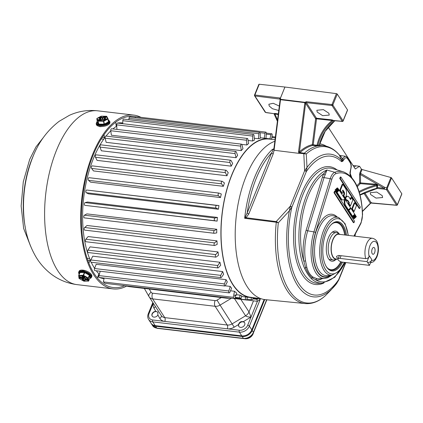 <?xml version="1.0" encoding="UTF-8"?>
<svg xmlns="http://www.w3.org/2000/svg" width="423" height="423" viewBox="0 0 423 423"><rect width="100%" height="100%" fill="white"/><g stroke="black" fill="none" stroke-linecap="round" stroke-linejoin="round"><path stroke-width="0.63" d="M273.321 149.145L273.612 149.028L273.781 149.842L273.808 149.441L272.433 149.345L273.321 149.145M345.691 197.166A6.208 2.961 96.8 0 0 345.602 188.616L342.81 184.306L340.378 190.302L339.775 190.228L341.721 193.237L342.323 193.306L343.344 192.328L342.471 190.979L342.868 190.001L344.206 192.063A2.067 0.989 -83.2 0 1 344.232 194.913A2.067 0.989 -83.2 0 1 343.809 195.6L343.206 195.532L344.724 197.874L345.327 197.943A6.208 2.961 96.8 0 0 345.691 197.166M342.656 190.53L343.603 191.994A2.067 0.989 -83.2 0 1 343.629 194.844A2.067 0.989 -83.2 0 1 343.206 195.532M342.567 262.175A24.809 11.839 -83.2 0 1 326.064 266.236A24.809 11.839 -83.2 0 1 326.165 232.814A24.809 11.839 -83.2 0 1 330.966 224.856A24.809 11.839 -83.2 0 1 346.537 235.193M345.559 235.077A24.122 11.511 96.8 0 0 337.136 222.281A24.122 11.511 96.8 0 0 330.723 225.126M279.323 106.073L273.2 103.286L268.859 104.248L269.229 106.025L272.391 108.711L278.762 110.503M328.888 113.253L323.378 109.631L316.848 110.271L317.208 112.074L322.649 115.669L329.226 115.104L328.888 113.253M382.27 195.68L376.761 192.058L370.231 192.698L370.59 194.501L376.031 198.096L382.614 197.53L382.27 195.68M280.142 99.601L279.82 99.098L254.889 95.958A0.687 0.344 -82.8 0 1 254.879 95.011L280.449 98.051L284.928 87.032A0.687 0.301 22.1 0 1 284.949 87.032L280.47 98.062L280.592 99.299L304.946 102.318L305.66 102.958L299.399 152.243L299.59 153.279L299.082 153.338L298.543 151.677L304.861 102.646L280.2 99.675M319.344 145.523L319.751 145.798L317.313 145.988L312.883 145.412A79.572 37.97 96.8 0 0 299.965 152.64L299.653 153.126A0.687 0.301 22.1 0 1 299.41 153.068L299.082 153.338M280.206 99.638L279.82 99.098A0.687 0.523 147.1 0 1 280.153 99.299L280.169 99.463A0.687 0.354 -168.6 0 0 280.163 99.479A0.687 0.338 -164.8 0 0 280.179 99.638M334.027 120.714L332.145 120.507A0.687 0.317 96.1 0 0 332.05 119.878L333.578 120.481L342.244 121.322L332.002 105.512L306.374 102.662L316.441 118.207A0.687 0.317 -83.9 0 1 316.536 118.831L313.232 144.782A0.687 0.317 -82.3 0 1 313.147 145.105A0.687 0.317 -82.3 0 1 312.883 145.412A0.687 0.597 77.4 0 1 312.317 144.661L315.621 118.715L305.633 103.297L304.719 103.175M356.869 185.729L359.629 182.958A0.687 0.518 -135.1 0 0 360.343 183.64L357.292 186.691M376.184 188.764L376.972 188.489L376.692 187.437L377.163 185.649L377.654 185.782L377.189 187.569L377.395 188.436L376.401 188.785M377.364 186.908L376.867 186.77L376.687 185.771L377.221 185.385L376.465 185.01L360.343 183.64A0.687 0.323 -85 0 0 360.475 183.408A0.687 0.323 -85 0 0 360.555 182.889L376.174 184.259L377.66 185.285L377.221 185.385M311.09 278.382C308.621 275.822 306.4 272.396 304.438 268.103A57.375 27.379 -83.2 0 1 306.701 194.908A57.375 27.379 -83.2 0 1 326.921 170.025L325.208 174.688A1.38 0.73 26.6 0 1 323.769 173.689L326.921 170.025L334.736 172.298A56 26.718 -83.2 0 1 343.508 171.881L332.626 168.608A57.972 27.664 96.8 0 0 303.117 194.189A57.972 27.664 96.8 0 0 296.692 253.848A57.972 27.664 96.8 0 0 319.032 283.347L322.448 283.151A57.375 27.379 -83.2 0 1 311.09 278.382A1.38 1.137 134.7 0 0 312.19 277.805C309.425 275.547 307.235 272.163 305.623 267.664L303.883 261.43A35.638 17.005 -83.2 0 1 306.173 230.138L322.485 176.936A13.589 6.482 -83.2 0 1 323.769 173.689A56.016 26.728 96.8 0 0 303.883 261.43A1.38 0.635 -9.6 0 1 305.538 260.906L306.844 267.32C308.097 271.968 310.228 275.257 313.232 277.187L317.06 278.694A1.38 1.211 -80.3 0 0 315.865 279.926L312.19 277.805A1.38 1.137 -57.8 0 1 313.232 277.187M338.754 279.968A1.38 0.603 -157.9 0 0 338.791 279.91L336.597 283.584A71.857 34.289 -83.2 0 1 333.192 287.614A71.857 34.289 -83.2 0 1 296.216 283.225A71.857 34.289 -83.2 0 1 289.422 210.744L290.183 206.445A1.38 0.592 21.8 0 1 291.817 207.318L289.422 210.744L278.302 222.826L276.293 222.239A79.487 37.927 -83.2 0 0 305.2 303.571L265.316 299.648A80.28 38.308 -83.2 0 1 236.795 256.243A80.28 38.308 -83.2 0 1 246.128 176.238A80.28 38.308 -83.2 0 1 274.844 141.261M280.206 99.796L280.497 99.817L274.072 150.271L273.226 153.835L248.851 213.874L246.07 217.745L276.589 221.631A1.38 0.603 113.9 0 0 276.293 222.239L244.663 218.3L247.185 212.981L271.561 152.946C272.571 151.608 272.861 150.408 272.433 149.345A80.111 38.229 -83.2 0 0 254.63 177.327A80.111 38.229 -83.2 0 0 244.663 218.3L246.07 217.745L245.53 216.983M339.732 178.437L359.143 208.412L359.746 208.481L360.333 207.032L340.922 177.057L340.319 176.988L339.732 178.437L340.335 178.511L359.746 208.481M335.767 190.276L335.629 190.9L336.232 190.969L338.368 188.922L337.586 188.552M347.204 200.296L348.748 202.68L348.399 203.542L349.853 205.795L350.456 205.864L352.893 199.868L351.434 197.62L350.831 197.546L350.228 199.032M345.173 197.927A5.002 2.385 96.8 0 0 344.999 198.297L346.458 200.55L347.061 200.624A0.862 0.412 -83.2 0 1 347.521 200.084A0.862 0.412 -83.2 0 1 347.711 200.222L349.35 202.754L348.748 202.68M351.434 197.62L350.619 199.63L348.975 197.097A5.002 2.385 96.8 0 0 347.875 196.298L347.272 196.224A5.002 2.385 96.8 0 0 345.739 197.044M353.432 218.384L354.215 218.733L356.346 216.687L356.166 216.412L355.569 216.338L353.432 218.384L354.215 218.733M352.301 216.639L353.179 217.142L355.315 215.096L355.034 214.662L354.432 214.593L352.301 216.639L353.179 217.142M351.799 208.793L353.496 211.421L354.099 211.489L356.536 205.493L354.834 202.871L354.231 202.797L351.799 208.793L352.401 208.862L354.099 211.489M337.776 188.013L337.173 187.944L335.042 189.99L335.783 190.276L337.776 188.013L335.64 190.059L335.042 189.99M342.81 184.306L342.207 184.232L339.775 190.228M348.24 210.368L351.994 216.164L352.592 216.232L354.728 214.186L350.979 208.396L350.376 208.322L348.24 210.368L348.843 210.443L352.592 216.232M352.888 217.549L353.728 217.982L355.859 215.936L355.627 215.571L355.024 215.503L352.888 217.549L353.728 217.982M344.994 205.356L347.865 209.787L348.462 209.856L350.598 207.809L345.205 199.487L344.608 199.418A5.002 2.385 96.8 0 0 344.994 205.356L345.596 205.43L348.462 209.856M340.806 198.889A6.208 2.961 96.8 0 0 342.175 199.883L342.773 199.952A6.208 2.961 96.8 0 0 344.771 198.815L339.214 190.234L338.612 190.16L336.475 192.206L340.806 198.889L341.403 198.958A6.208 2.961 96.8 0 0 342.773 199.952M336.2 190.969L335.878 191.281L336.179 191.746L336.782 191.82L338.918 189.774L338.612 189.303L336.475 191.349L335.878 191.281M333.959 192.65L353.374 222.625L353.972 222.694L354.564 221.245L335.148 191.27L334.551 191.201L333.959 192.65L334.561 192.724L353.972 222.694M328.195 127.159L355.304 169.015L359.576 166.271L361.401 169.094A0.687 0.301 -157.9 0 0 362.056 169.501L390.9 177.517A0.687 0.301 22.1 0 1 391.555 177.924L401.813 193.766A0.687 0.301 22.1 0 1 401.85 193.956L397.419 204.869A0.687 0.301 -157.9 0 0 397.382 204.679L401.813 193.766M273.85 150.102L273.935 149.092M258.897 84.552A0.687 0.301 22.1 0 1 258.86 84.367A0.687 0.301 22.1 0 1 259.246 84.251L254.879 95.011A0.687 0.301 22.1 0 0 254.493 95.127A0.687 0.687 0 0 0 254.551 95.762A0.687 0.523 147.1 0 0 254.889 95.958L265.644 112.386M284.928 87.032L259.246 84.251M336.422 93.647A0.687 0.301 22.1 0 1 337.258 94.091L332.827 105.004A0.687 0.523 147.1 0 1 332.002 105.512A0.687 0.312 -83.7 0 1 331.992 104.56L336.422 93.647L284.949 87.032M337.258 94.091L347.521 109.932A0.687 0.301 22.1 0 1 347.558 110.123L343.122 121.036A0.687 0.301 22.1 0 0 343.085 120.846A0.687 0.55 141.1 0 1 342.286 121.38L342.244 121.322A0.687 0.523 147.1 0 0 343.064 120.814L347.521 109.932M353.025 165.493L355.965 165.842L354.046 167.074M355.965 165.842L359.576 166.271M298.585 152.412L299.399 152.243A0.687 0.529 47.8 0 0 299.965 152.64L304.327 153.205L306.257 153.972L307.013 167.418L306.358 171.516L291.817 207.318A69.906 33.359 96.8 0 0 298.871 283.812A69.906 33.359 96.8 0 0 338.664 279.656L345.617 262.535M349.985 172.991L350.059 174.821L349.958 172.679L350.498 169.866C351.27 167.175 351.212 164.891 350.313 163.014A77.964 37.203 96.8 0 0 347.368 158.466C346.226 157.197 345.073 157.605 343.904 159.693L342.63 161.359L341.535 161.655L341.557 159.984L339.352 155.024C334.894 149.705 329.744 146.601 323.902 145.713L320.179 145.195A79.561 37.964 96.8 0 0 319.428 145.105M276.113 222.186A1.38 0.635 97 0 1 276.288 221.478L290.199 206.308A1.38 0.603 22.1 0 1 291.865 207.196M290.183 206.445L304.639 170.744L303.814 153.681L299.59 153.279M274.072 150.271L299.114 153.375M276.589 221.631L278.302 222.826A78.678 37.541 96.8 0 0 325.446 295.619L330.738 290.236L325.419 295.651M306.844 267.32A1.38 0.883 -14.9 0 0 305.623 267.664A1.38 0.936 156.6 0 1 304.438 268.103M336.597 283.584L338.664 279.656A1.38 0.613 -157.6 0 1 338.738 280.037M340.261 155.548L342.302 158.673L345.29 156.235L340.261 155.548A1.38 1.369 25.5 0 1 339.246 154.95A78.678 37.541 96.8 0 0 306.257 153.972L303.814 153.681A1.38 0.64 97.6 0 1 304.132 153.195M306.305 171.638A1.38 0.603 22.1 0 0 304.639 170.744L307.013 167.418A71.857 34.289 -83.2 0 1 341.557 159.984A1.38 0.878 -29.3 0 0 342.048 160.206L342.302 158.673A1.38 0.724 26.4 0 1 343.904 159.693M347.368 158.466A1.38 1.079 143.4 0 0 347.272 157.504L350.307 162.194C351.613 166.012 351.481 165.753 350.604 170.157L350.059 174.821A69.906 33.359 96.8 0 1 350.699 176.386M343.201 160.84A1.38 0.962 38.6 0 0 342.196 159.704A1.38 0.878 -29.3 0 1 341.282 159.492M304.729 170.622A1.38 0.613 22.4 0 1 306.358 171.516A69.906 33.359 96.8 0 1 341.535 161.655L342.048 160.206A1.38 1.147 60.8 0 1 342.63 161.359M350.604 170.157A1.38 0.476 -161.8 0 0 350.498 169.866M345.834 262.561L338.791 279.91A1.38 0.603 -157.9 0 0 338.717 279.534M370.812 203.119L370.374 203.262A0.687 0.523 147.1 0 1 371.198 202.754L371.563 202.67M274.294 113.877A0.687 0.619 -84.9 0 0 274.004 113.745L274.786 113.401L278.323 113.94M278.249 114.538L274.337 113.935A0.687 0.603 -8.9 0 0 273.961 113.65L266.437 112.682A0.687 0.328 98 0 0 266.527 112.671M254.551 95.762L265.163 112.148A0.687 0.523 -32.9 0 0 265.501 112.344L266.289 112.571A0.687 0.328 98 0 0 266.437 112.682A0.687 0.687 0 0 1 266.342 112.661L266.374 112.661M273.961 113.65L265.554 112.433A0.687 0.687 0 0 1 265.163 112.148M277.509 120.317A45.562 40.407 99 0 0 274.86 114.025A0.687 0.317 98.7 0 0 274.786 113.401M298.543 151.677L299.458 151.799A80.259 38.297 -83.2 0 1 312.317 144.661L317.012 145.295L319.339 144.994A0.687 0.603 -96.7 0 0 319.751 145.798M342.894 121.152A0.687 0.471 -94.4 0 1 342.286 121.38L333.916 120.677M333.202 120.576A0.687 0.486 141.1 0 1 333.578 120.481L334.054 120.671M318.413 145.998A0.687 0.597 -100.5 0 1 317.985 145.205A40.619 36.024 -81 0 1 333.25 120.756A0.687 0.65 134.2 0 1 333.721 120.655M360.084 195.093L376.972 188.489A0.687 0.56 154.7 0 1 377.395 188.436L384.412 189.176A1.38 0.64 -84 0 1 384.206 188.309L360.475 174.572L360.555 182.889L359.629 182.958L359.545 174.641L360.475 174.572L360.507 173.319L384.756 187.352A1.38 0.465 120.1 0 0 384.206 188.309L376.692 187.437M360.005 194.765A43.162 19.31 169.7 0 1 376.777 188.293A0.687 0.328 152.2 0 1 377.237 188.14M376.174 184.259A0.687 0.323 -85 0 1 375.957 185.004A43.849 19.617 169.7 0 0 359.074 191.524M370.876 203.056L396.716 205.298A0.687 0.333 -84.8 0 1 396.557 205.187L386.548 189.731L386.701 187.86L390.9 177.517M387.373 189.229A0.687 0.523 -32.9 0 1 386.548 189.731L384.412 189.176A1.38 0.307 -75.3 0 1 384.756 187.352L386.701 187.86A0.687 0.301 22.1 0 1 387.352 188.267L387.373 189.229L397.382 204.679A0.687 0.523 -32.9 0 1 396.557 205.187L371.272 202.887A0.687 0.566 156.3 0 0 370.437 203.299M359.545 174.641L359.851 172.907A0.687 0.301 -157.9 0 0 360.507 173.319L362.056 169.501M332.05 119.878L316.441 118.207A0.687 0.523 -32.9 0 0 315.621 118.715L332.145 120.507A41.306 36.632 99 0 0 317.012 145.295A0.687 0.317 -82.3 0 1 316.663 145.924M317.35 145.285L317.313 145.988A79.487 37.927 -83.2 0 0 304.327 153.205A1.38 0.344 90.1 0 0 304.2 153.644M334.794 120.788L325.176 131.326L319.439 144.904L319.746 145.597A0.687 0.571 102.9 0 0 319.836 145.607A79.487 37.927 -83.2 0 1 323.902 145.713M343.122 121.036A0.687 0.687 0 0 1 342.54 121.459L341.721 121.459M279.815 98.686L279.936 98.073M306.363 101.71L304.946 102.318A0.687 0.317 97.1 0 0 304.861 102.646L305.66 102.958L306.374 102.662A0.687 0.312 -83.7 0 1 306.363 101.71L331.992 104.56A0.687 0.301 -157.9 0 1 332.827 105.004L343.064 120.814M325.89 265.914A24.122 11.511 96.8 0 0 331.463 270.181A24.122 11.511 96.8 0 0 341.583 261.996M273.226 153.835A1.38 0.603 22.1 0 1 271.561 152.946A78.736 37.568 96.8 0 0 247.185 212.981A1.38 0.603 22.1 0 0 248.851 213.874M273.253 149.478L273.306 149.15A80.1 38.223 -83.2 0 1 273.908 148.605M340.378 190.302L342.323 193.306M343.809 195.6L345.327 197.943M354.834 202.871L352.401 208.862M350.979 208.396L348.843 210.443M355.034 214.662L352.898 216.708M355.627 215.571L353.491 217.618M356.166 216.412L354.035 218.458M345.205 199.487A5.002 2.385 96.8 0 0 345.596 205.43M349.35 202.754L349.001 203.616L350.456 205.864M349.001 203.616L348.399 203.542M347.875 196.298A5.002 2.385 96.8 0 0 345.602 198.366L344.999 198.297M345.602 198.366L347.061 200.624M339.214 190.234L337.078 192.28L336.475 192.206M337.078 192.28L341.403 198.958M338.167 188.621L336.031 190.667L335.434 190.593M336.031 190.667L336.232 190.969M338.612 189.303L338.04 189.24M336.475 191.349L336.782 191.82M340.922 177.057L340.335 178.511M335.148 191.27L334.561 192.724M261.123 298.733L250.236 297.226A79.651 38.007 -83.2 0 1 231.92 174.868A79.651 38.007 -83.2 0 1 268.98 139.04L275.05 139.638M273.173 149.16A75.802 36.172 96.8 0 0 272.84 149.388M335.915 259.458A15.159 7.233 -83.2 0 1 329.75 260.187A15.159 7.233 -83.2 0 1 328.359 237.916A15.159 7.233 -83.2 0 1 333.139 231.598A15.159 7.233 -83.2 0 1 338.96 233.75M333.694 232.317A13.785 6.578 96.8 0 0 333.234 232.227A13.785 6.578 96.8 0 0 332.103 232.296M327.645 268.203A23.704 11.31 96.8 0 0 332.774 269.604A23.704 11.31 96.8 0 0 340.806 261.752M332.774 269.604L331.558 269.869A24.122 11.511 -83.2 0 1 330.569 270.001M344.729 234.977A23.704 11.31 96.8 0 0 338.278 223.148A23.704 11.31 96.8 0 0 332.964 223.318M336.227 222.249A24.122 11.511 -83.2 0 1 337.157 222.609L338.278 223.148M328.909 259.273A13.785 6.578 96.8 0 0 329.993 259.6A13.785 6.578 96.8 0 0 330.458 259.622M374.604 252.737A3.447 1.644 96.8 0 0 373.795 247.439A3.447 1.644 96.8 0 0 372.177 248.988A3.447 1.644 96.8 0 0 372.986 254.286A3.447 1.644 96.8 0 0 374.604 252.737M340.15 234.432A12.743 6.081 96.8 0 0 339.97 234.321A12.743 6.081 96.8 0 0 332.816 239.656A12.743 6.081 96.8 0 0 331.526 253.403A12.743 6.081 96.8 0 0 337.031 259.135A12.743 6.081 96.8 0 0 337.231 259.072M337.031 259.135L334.604 259.838A13.748 6.562 -83.2 0 1 333.282 259.955A13.748 6.562 -83.2 0 1 330.056 238.826A13.748 6.562 -83.2 0 1 336.518 232.65A13.748 6.562 -83.2 0 1 337.771 233.073L339.97 234.321M338.226 258.448L336.719 257.348L336.581 256.296L338.675 255.423L365.742 258.627A12.404 5.917 -83.2 0 1 366.614 243.833A12.404 5.917 -83.2 0 1 372.441 238.26L338.765 234.268A12.404 5.917 96.8 0 0 332.938 239.841A12.404 5.917 96.8 0 0 335.846 258.908L337.961 259.156M368.169 262.376C369.728 262.387 370.855 261.673 371.553 260.24L371.806 259.622L369.379 255.878L371.806 259.622L369.475 265.364L367.048 261.615L369.126 256.497C368.433 257.924 367.307 258.638 365.742 258.627M367.048 261.615L339.986 258.411A3.447 1.507 -157.9 0 0 338.009 258.987A3.447 1.507 -157.9 0 0 339.156 260.88A3.447 1.507 -157.9 0 0 342.413 262.154L369.475 265.364M219.934 262.255L90.036 246.863L87.926 250.13A1.38 0.656 -83.2 0 0 87.598 251.611A1.38 0.656 -83.2 0 0 88.1 252.531L218.004 267.923A1.38 0.656 96.8 0 0 218.39 267.743L220.695 265.269A79.936 38.144 96.8 0 1 219.934 262.255L217.829 265.522A1.38 0.656 96.8 0 0 217.501 266.998A1.38 0.656 96.8 0 0 218.004 267.923M218.025 251.944L88.127 236.552L85.853 239.222A1.38 0.656 -83.2 0 0 85.435 240.729A1.38 0.656 -83.2 0 0 85.943 241.75L215.846 257.142A1.38 0.656 96.8 0 0 216.132 257.052L218.532 255.243A79.936 38.144 96.8 0 1 218.025 251.944L215.756 254.614A1.38 0.656 96.8 0 0 215.333 256.116A1.38 0.656 96.8 0 0 215.846 257.142M216.962 240.867L214.583 242.881A1.38 0.656 96.8 0 0 214.064 244.383A1.38 0.656 96.8 0 0 214.572 245.504A1.38 0.656 96.8 0 0 214.757 245.472L217.2 244.383A79.936 38.144 96.8 0 1 216.962 240.867L87.059 225.475L84.679 227.495A1.38 0.656 -83.2 0 0 84.161 228.991A1.38 0.656 -83.2 0 0 84.669 230.117A1.38 0.656 -83.2 0 0 84.854 230.086M216.761 229.271L214.324 230.588A1.38 0.656 96.8 0 0 213.71 232.058A1.38 0.656 96.8 0 0 214.218 233.279A1.38 0.656 96.8 0 0 214.302 233.279L216.729 232.92A79.936 38.144 96.8 0 1 216.761 229.271L86.858 213.885L84.42 215.196A1.38 0.656 -83.2 0 0 83.807 216.666A1.38 0.656 -83.2 0 0 84.314 217.887A1.38 0.656 -83.2 0 0 84.399 217.887L214.133 233.258M217.433 217.422L87.529 202.03L85.092 202.617A1.38 0.656 -83.2 0 0 84.383 204.002A1.38 0.656 -83.2 0 0 84.87 205.345L217.131 221.123A79.936 38.144 96.8 0 1 217.433 217.422L214.995 218.004A1.38 0.656 96.8 0 0 214.281 219.394A1.38 0.656 96.8 0 0 214.773 220.732L217.131 221.123M218.961 205.573L86.673 190.027A1.38 0.656 -83.2 0 0 85.885 191.217A1.38 0.656 -83.2 0 0 86.255 192.729L88.492 193.85L218.395 209.242A79.936 38.144 96.8 0 1 218.961 205.573L216.571 205.414A1.38 0.656 96.8 0 0 215.788 206.609A1.38 0.656 96.8 0 0 216.158 208.121L218.395 209.242M220.489 197.557L218.427 195.722A1.38 0.656 96.8 0 1 218.168 194.152A1.38 0.656 96.8 0 1 218.95 193.078A1.38 0.656 96.8 0 1 219.029 193.1L221.308 193.998A79.936 38.144 96.8 0 0 220.489 197.557L90.591 182.165L88.523 180.33A1.38 0.656 -83.2 0 1 88.264 178.76A1.38 0.656 -83.2 0 1 89.047 177.686A1.38 0.656 -83.2 0 1 89.126 177.708L218.865 193.078M222.133 181.261A1.38 0.656 96.8 0 1 222.302 181.33L224.428 182.948A79.936 38.144 96.8 0 0 223.376 186.316L93.472 170.924L91.627 168.423A1.38 0.656 -83.2 0 1 91.468 166.842A1.38 0.656 -83.2 0 1 92.23 165.869L222.133 181.261A1.38 0.656 96.8 0 0 221.372 182.234A1.38 0.656 96.8 0 0 221.53 183.815L223.376 186.316M272.2 139.357A79.936 38.144 96.8 0 0 269.372 138.792A79.936 38.144 96.8 0 0 231.82 174.715A79.936 38.144 96.8 0 0 250.559 297.554L246.35 297.057A79.936 38.144 96.8 0 1 245.536 296.941L241.575 296.475M240.037 295.132L239.645 297.882A82.691 39.461 96.8 0 0 241.078 298.522L241.718 295.883A79.936 38.144 96.8 0 1 240.037 295.132L236.32 294.694M234.522 291.262L233.242 297.306A86.139 41.1 96.8 0 0 234.977 298.733L235.59 296.877A84.071 40.116 -83.2 0 1 234.622 296.116L234.971 294.826A82.691 39.461 96.8 0 0 236.002 295.64L236.827 293.16A79.936 38.144 96.8 0 1 234.522 291.262L230.509 290.786M230.207 286.403L228.843 290.976A1.38 0.656 96.8 0 0 229.24 292.885A1.38 0.656 96.8 0 0 229.874 292.293L231.608 288.19A79.936 38.144 96.8 0 1 230.207 286.403L225.173 285.805M226.094 279.677L96.19 264.29L94.541 268.515A1.38 0.656 -83.2 0 0 94.874 270.609L224.777 286.001A1.38 0.656 96.8 0 0 225.337 285.567L227.31 281.93A79.936 38.144 96.8 0 1 226.094 279.677L224.444 283.907A1.38 0.656 96.8 0 0 224.777 286.001M222.646 271.566L92.743 256.179L90.845 259.971A1.38 0.656 -83.2 0 0 90.607 261.398A1.38 0.656 -83.2 0 0 91.104 262.223L221.007 277.615A1.38 0.656 96.8 0 0 221.478 277.324L223.645 274.231A79.936 38.144 96.8 0 1 222.646 271.566L220.743 275.357A1.38 0.656 96.8 0 0 220.51 276.785A1.38 0.656 96.8 0 0 221.007 277.615M250.559 297.554A79.936 38.144 96.8 0 0 253.446 297.67M226.072 170.22A1.38 0.656 96.8 0 1 226.326 170.374L228.246 172.674A79.936 38.144 96.8 0 0 227.606 174.213A79.936 38.144 96.8 0 0 226.987 175.778L97.084 160.386L95.498 157.271A1.38 0.656 -83.2 0 1 95.434 155.712A1.38 0.656 -83.2 0 1 96.169 154.834L226.072 170.22A1.38 0.656 96.8 0 0 225.337 171.098A1.38 0.656 96.8 0 0 225.401 172.658L226.987 175.778M105.147 137.226A79.936 38.144 96.8 0 0 93.494 158.324A79.936 38.144 96.8 0 0 90.601 260.885M91.22 262.239A79.936 38.144 96.8 0 0 94.604 268.356M96.291 270.778A79.936 38.144 96.8 0 0 99.32 274.315M103.809 278.027A79.936 38.144 96.8 0 0 104.121 278.228M229.24 292.885L99.336 277.499A1.38 0.656 -83.2 0 1 98.94 275.585L100.235 271.243M233.242 297.306L103.344 281.914L104.153 278.07M234.977 298.733L105.073 283.341A86.139 41.1 -83.2 0 1 103.344 281.914M236.002 295.64L234.791 295.497M239.645 297.882L235.426 297.38M241.078 298.522L235.273 297.834M245.536 296.941L245.345 299.701L235.056 298.485M245.345 299.701A82.691 39.461 96.8 0 0 246.027 299.796A82.691 39.461 96.8 0 0 246.852 299.875L247.296 297.168M251.267 297.628L251.273 299.69L246.963 299.183M251.273 299.69A82.691 39.461 96.8 0 0 252.817 299.389L252.975 297.681M258.104 298.315L258.12 298.812L252.928 298.194M258.12 298.812A84.071 40.116 -83.2 0 1 256.999 299.331L252.869 298.844M256.999 299.331L257.168 301.282L235.003 298.654M257.168 301.282A86.139 41.1 96.8 0 0 259.183 300.282L259.23 298.469M271.619 139.204L272.179 135.27A1.38 0.656 96.8 0 0 271.698 133.753A1.38 0.656 96.8 0 0 270.942 134.715L269.937 138.871M265.977 138.39L266.326 133.435A1.38 0.656 96.8 0 0 265.818 132.124A1.38 0.656 96.8 0 0 265.025 133.287L264.211 138.205L260.245 137.734M135.18 117.626A1.38 0.656 -83.2 0 1 135.92 116.737L265.818 132.124M258.437 138.723A79.936 38.144 96.8 0 1 260.245 138.369L260.23 133.483A1.38 0.656 96.8 0 0 259.722 132.378A1.38 0.656 96.8 0 0 258.897 133.742L258.437 138.723L254.265 138.226M128.867 119.735L128.994 118.355A1.38 0.656 -83.2 0 1 129.819 116.986L259.722 132.378M252.605 141.002A79.936 38.144 96.8 0 1 254.419 140.103L254.038 135.413A1.38 0.656 96.8 0 0 253.536 134.509A1.38 0.656 96.8 0 0 252.7 136.074L252.605 141.002L248.1 140.468M122.739 123.69L122.802 120.687A1.38 0.656 -83.2 0 1 123.632 119.117L253.536 134.509M246.842 144.989A79.936 38.144 96.8 0 1 248.618 143.571L247.883 139.183A1.38 0.656 96.8 0 0 247.407 138.464A1.38 0.656 96.8 0 0 246.577 140.23L246.842 144.989L241.776 144.391M116.928 129.401L116.674 124.838A1.38 0.656 -83.2 0 1 117.504 123.072L247.407 138.464M241.279 150.604A79.936 38.144 96.8 0 1 242.982 148.69L241.908 144.703A1.38 0.656 96.8 0 0 241.464 144.153A1.38 0.656 96.8 0 0 240.655 146.115L241.279 150.604L111.376 135.217L110.752 130.723A1.38 0.656 -83.2 0 1 111.561 128.766L241.464 144.153M236.039 157.721A79.936 38.144 96.8 0 1 237.626 155.352L236.24 151.857A1.38 0.656 96.8 0 0 235.849 151.46A1.38 0.656 96.8 0 0 235.172 152.153A1.38 0.656 96.8 0 0 235.066 153.597L236.039 157.721L106.136 142.329L105.163 138.21A1.38 0.656 -83.2 0 1 105.269 136.761A1.38 0.656 -83.2 0 1 105.946 136.069L235.849 151.46M231.238 166.17A79.936 38.144 96.8 0 1 232.676 163.41L231.006 160.476A1.38 0.656 96.8 0 0 230.678 160.217A1.38 0.656 96.8 0 0 229.969 160.999A1.38 0.656 96.8 0 0 229.943 162.511L231.238 166.17L101.335 150.784L100.045 147.125A1.38 0.656 -83.2 0 1 100.071 145.607A1.38 0.656 -83.2 0 1 100.774 144.825L230.678 160.217M122.749 123.273A79.936 38.144 96.8 0 0 121.845 123.585M116.743 126.133A79.936 38.144 96.8 0 0 112.936 128.925M110.773 130.871A79.936 38.144 96.8 0 0 106.041 136.084M269.372 138.792L265.163 138.295A79.936 38.144 96.8 0 0 264.211 138.205M117.88 123.114L118.043 122.956A78.392 37.404 96.8 0 1 122.073 122.903L117.811 122.961L121.221 123.511M103.693 139.215L101.229 138.934M115.643 122.231L116.251 126.234M98.411 126.144A86.139 41.1 -83.2 0 1 98.411 126.139L99.944 126.689L102.482 126.482M98.86 274.104L97.327 277.869M90.152 259.849L89.999 260.42L87.794 260.145M88.904 263.101L89.999 260.42M102.266 137.295L104.449 137.544L104.016 134.699M104.449 137.544L104.465 138.136M87.17 258.316L89.644 258.617M124.711 285.668A86.139 41.1 -83.2 0 1 113.311 287.54A86.139 41.1 -83.2 0 1 93.118 155.167A86.139 41.1 -83.2 0 1 133.583 116.457A86.139 41.1 -83.2 0 1 135.646 116.817M85.525 270.715L81.459 270.096M126.673 286.064A87.519 41.761 -83.2 0 1 113.153 288.909A87.519 41.761 -83.2 0 1 92.632 154.416A87.519 41.761 -83.2 0 1 133.747 115.088A87.519 41.761 -83.2 0 1 140.912 117.33M91.907 275.775A6.89 3.019 -157.9 0 0 85.821 270.815A6.89 3.019 -157.9 0 0 79.043 271.302L78.72 272.105A6.89 3.019 22.1 0 1 85.494 271.619A6.89 3.019 22.1 0 1 91.58 276.579A6.89 3.019 22.1 0 1 91.49 277.292L91.812 276.489A6.89 3.019 -157.9 0 0 91.907 275.775M83.765 281.078L79.244 278.508A0.412 0.36 173.8 0 1 78.974 278.207L78.689 275.569A0.412 0.36 -6.2 0 1 78.71 275.41L83.209 275.273L84.325 272.518L80.005 272.539L78.884 275.294L79.159 278.471M78.974 278.207A0.412 0.412 0 0 0 79.18 278.524L83.786 281.142A0.412 0.412 0 0 0 83.992 281.195L88.174 281.105L87.889 278.466A0.412 0.36 -6.2 0 0 88.418 278.234L88.703 280.872L89.819 278.117L89.533 275.479L88.418 278.234L88.206 278.006L87.889 278.466L83.283 275.844L83.595 275.384L88.206 278.006L89.322 275.251L84.716 272.629L83.595 275.384L83.209 275.273L83.283 275.844L78.958 275.87A0.412 0.36 -6.2 0 1 78.689 275.569A0.412 0.412 0 0 1 78.715 275.368L79.931 271.968A0.825 0.365 -157.9 0 0 79.582 272.2A0.412 0.36 173.8 0 1 79.847 272.592M88.465 281.094L88.317 281.173A0.412 0.412 0 0 0 88.698 280.914L88.703 280.872A0.412 0.36 173.8 0 1 88.174 281.105L84.135 281.126M107.791 125.023A6.89 3.035 -8.7 0 0 109.954 122.305L109.821 121.449A6.89 3.035 171.3 0 1 107.659 124.166A6.89 3.035 171.3 0 1 100.494 125.652A6.89 3.035 171.3 0 1 96.195 123.537L96.328 124.388A6.89 3.035 -8.7 0 0 100.626 126.509A6.89 3.035 -8.7 0 0 107.791 125.023M101.298 116.23L97.195 118.377A0.412 0.365 151.4 0 0 96.851 118.837L97.301 121.771L98.517 124.002L98.067 121.063L96.846 118.763M96.973 118.498L98.411 120.608A0.412 0.365 151.4 0 0 98.067 121.063L98.797 124.103L103.995 124.177L103.545 121.242L98.348 121.163L98.411 120.608L103.609 120.687L104.391 124.087L108.373 121.935L107.923 119L103.942 121.152L103.609 120.687L107.585 118.535L106.369 116.304L100.954 116.346M106.485 116.293L106.369 116.304A0.412 0.365 151.4 0 1 106.792 116.473A0.412 0.412 0 0 0 106.432 116.256L101.234 116.182A0.412 0.412 0 0 0 101.034 116.23L97.052 118.382A0.412 0.412 0 0 0 96.841 118.81L97.29 121.713M106.823 116.584A0.412 0.365 151.4 0 0 106.792 116.473L108.008 118.704A0.412 0.365 151.4 0 0 107.585 118.535L108.05 118.837A0.412 0.412 0 0 0 108.008 118.704A0.412 0.365 151.4 0 1 108.045 118.81L108.706 122.406A0.825 0.365 -8.7 0 0 108.949 122.025A0.412 0.365 -28.6 0 1 108.505 121.792M264.729 299.579L252.198 330.453L253.409 332.325L266.627 299.775M242.183 336.486L155.579 326.228L156.796 328.1L243.394 338.358L242.183 336.486A8.27 6.297 -32.9 0 0 252.198 330.453M151.254 323.526A8.27 6.297 -32.9 0 0 151.434 323.833A8.27 6.297 -32.9 0 0 155.579 326.228M155.807 311.349L157.842 312.169L157.89 315.003A3.447 2.623 147.1 0 1 154.992 317.065A3.447 2.623 147.1 0 1 152.185 316.118A3.447 2.623 147.1 0 1 152.069 313.887A3.447 2.623 147.1 0 1 155.807 311.349L153.893 308.002A9.65 7.35 147.1 0 1 153.327 303.302M243.257 321.713A3.447 2.623 147.1 0 1 244.573 322.633A3.447 2.623 147.1 0 1 244.684 324.859A3.447 2.623 147.1 0 1 241.824 327.275A3.447 2.623 147.1 0 1 238.789 326.376A3.447 2.623 147.1 0 1 238.535 324.557L238.662 324.134C239.555 322.014 241.084 321.205 243.257 321.713L251.013 317.039C248.259 317.086 246.445 316.668 245.578 315.78L234.501 298.675M264.137 299.495L251.807 329.855A8.27 6.297 147.1 0 1 241.792 335.888L155.193 325.625A8.27 6.297 147.1 0 1 151.048 323.235L148.621 319.487A8.27 6.297 147.1 0 0 152.766 321.882L155.193 325.625M240.835 299.347L248.988 311.931L251.013 317.039L247.693 325.218A6.89 5.25 -32.9 0 1 239.349 330.241L227.294 328.814A2.755 1.317 96.8 0 0 227.257 325.023L215.122 306.289L152.629 298.881L164.764 317.615L227.257 325.023A6.89 5.25 -32.9 0 0 232.19 323.844L245.578 315.78A6.89 5.25 -32.9 0 0 248.988 311.931L253.488 300.843M157.964 312.391A3.447 2.623 -32.9 0 0 154.924 311.74A3.447 2.623 -32.9 0 0 152.217 314.109A3.447 2.623 -32.9 0 0 152.264 316.224M244.642 322.744A3.447 2.623 -32.9 0 0 241.602 321.977A3.447 2.623 -32.9 0 0 238.815 324.372A3.447 2.623 -32.9 0 0 238.863 326.487M253.467 332.742A6.831 5.203 147.1 0 1 253.181 333.673A6.831 5.203 147.1 0 1 253.16 333.731A6.831 5.203 147.1 0 1 245.34 338.749L245.34 338.749A6.831 5.203 147.1 0 1 244.891 338.712A6.831 5.203 147.1 0 1 244.378 338.633M244.367 338.633L245.34 338.749A8.037 8.037 0 0 0 253.181 333.673L253.472 332.737M230.223 298.167A83.384 39.788 -83.2 0 1 226.099 298.13A83.384 39.788 -83.2 0 1 222.08 297.205M226.099 298.13L129.877 286.725A83.384 39.788 -83.2 0 1 125.853 285.805M377.66 185.285L377.654 185.782M348.145 235.384A27.796 13.261 96.8 0 0 338.559 218.76A27.796 13.261 96.8 0 0 325.113 231.191A27.796 13.261 96.8 0 0 325.292 269.128A27.796 13.261 96.8 0 0 344.28 262.376M331.891 275.151A29.15 13.911 -83.2 0 1 320.46 260.552A29.15 13.911 -83.2 0 1 323.653 230.334A29.15 13.911 -83.2 0 1 338.717 217.549L334.233 216.026A30.139 14.382 96.8 0 0 318.656 229.25A30.139 14.382 96.8 0 0 315.352 260.489A30.139 14.382 96.8 0 0 327.175 275.585L331.891 275.151L338.892 271.355L344.507 262.403M330.247 275.304A31.492 15.027 -83.2 0 1 314.553 264.571A31.492 15.027 -83.2 0 1 317.192 228.394A31.492 15.027 -83.2 0 1 337.152 217.02M353.935 236.066L360.491 223.667A9.845 4.695 96.8 0 0 361.057 222.445A9.845 4.695 96.8 0 0 362.395 214.879A54.636 26.073 96.8 0 0 335.756 173.753A9.845 4.695 96.8 0 0 331.806 179.378L315.495 232.581A31.894 15.217 96.8 0 0 315.151 267.236A31.894 15.217 96.8 0 0 330.923 275.241M360.491 223.667A1.38 0.761 27.9 0 1 360.507 224.169L361.131 222.821L362.569 214.71A1.38 0.338 178.8 0 1 362.395 214.879M323.838 283.008A59.336 28.309 -83.2 0 1 296.126 259.521A59.336 28.309 -83.2 0 1 301.62 193.327A59.336 28.309 -83.2 0 1 337.083 169.951M325.208 174.688A12.225 5.832 96.8 0 0 324.653 175.92A12.225 5.832 96.8 0 0 324.055 177.607L330.241 178.707A11.204 5.346 -83.2 0 1 330.786 177.158A11.204 5.346 -83.2 0 1 334.736 172.298A1.38 1.174 69.3 0 1 335.756 173.753M319.73 143.772A80.941 38.62 -83.2 0 1 326.323 146.199M359.851 172.907L361.401 169.094M362.437 211.214L370.374 203.262L363.88 193.226M331.844 275.156L327.777 277.752L324.684 278.466A33.258 15.868 -83.2 0 1 313.929 231.91L330.241 178.707A1.38 0.428 17 0 1 331.806 179.378M322.485 176.936A1.38 0.428 17 0 0 324.055 177.607L307.738 230.81L313.929 231.91A1.38 0.428 -163 0 1 315.495 232.581M306.173 230.138A1.38 0.428 17 0 0 307.738 230.81A34.279 16.354 96.8 0 0 305.538 260.906M317.06 278.694A34.279 16.354 96.8 0 0 318.826 278.794L324.684 278.466M322.178 278.604A35.638 17.005 -83.2 0 1 315.865 279.926A56.016 26.728 96.8 0 0 345.031 262.466M354.696 236.156A69.906 33.359 96.8 0 0 354.923 234.733M350.307 162.194A1.38 1.015 150.4 0 1 350.313 163.014M280.613 99.225A0.687 0.354 -168.6 0 0 280.169 99.463L280.158 99.495A0.687 0.338 -164.8 0 1 280.592 99.299A0.687 0.317 97.1 0 0 280.512 99.627L280.497 99.817M391.555 177.924L387.352 188.267M364.774 192.83L371.198 202.754M279.719 98.67L279.809 98.152M254.53 95.318A0.687 0.301 22.1 0 1 254.493 95.127L258.86 84.367M319.339 144.994A40.619 36.024 99 0 1 334.736 120.782M376.74 184.38A0.687 0.275 109.8 0 1 376.465 185.01L376.687 185.771A43.162 19.31 -10.3 0 0 359.36 192.449M344.206 192.063L343.603 191.994M347.711 200.222L347.304 200.174M371.553 260.24A9.65 4.605 96.8 0 0 376.787 256.111A9.65 4.605 96.8 0 0 376.65 242.828A9.65 4.605 96.8 0 0 369.993 245.615A9.65 4.605 96.8 0 0 369.126 256.497M339.986 258.411L341.081 255.709M220.743 275.357L90.845 259.971M224.444 283.907L94.541 268.515M228.843 290.976L98.94 275.585M275.278 137.85L271.873 137.443M270.942 134.715L266.273 134.16M265.025 133.287L260.082 132.7M258.897 133.742L128.994 118.355M252.7 136.074L122.802 120.687M246.577 140.23L116.674 124.838M240.655 146.115L110.752 130.723M235.066 153.597L105.163 138.21M229.943 162.511L100.045 147.125M225.401 172.658L95.498 157.271M221.53 183.815L91.627 168.423M218.427 195.722L88.523 180.33M216.571 205.414L86.673 190.027M216.158 208.121L86.255 192.729M214.995 218.004L85.092 202.617M214.773 220.732L84.87 205.345M214.324 230.588L84.42 215.196M214.583 242.881L84.679 227.495M215.756 254.614L85.853 239.222M217.829 265.522L87.926 250.13M121.607 123.468A78.477 37.446 96.8 0 0 121.29 123.521M116.674 124.891A78.477 37.446 96.8 0 0 116.087 125.145M97.787 276.742A78.392 37.404 96.8 0 0 99.077 277.335M99.537 277.52A78.392 37.404 96.8 0 0 103.63 278.588L99.426 277.509M33.787 154.712A64.777 30.911 96.8 0 0 32.079 158.657A64.777 30.911 96.8 0 0 25.211 226.992M56.545 150.144A87.519 41.761 96.8 0 0 77.065 284.637C67.146 283.357 58.305 279.672 50.543 273.575C44.611 268.843 39.73 263.265 35.907 256.835C29.192 245.282 25.232 232.364 24.021 218.094C22.218 196.906 25.142 176.56 32.798 157.065C38.498 142.366 47.291 130.443 59.172 121.301L69.324 115.352C78.287 111.249 87.73 109.737 97.66 110.815A87.519 41.761 96.8 0 0 56.545 150.144M78.63 272.814A6.89 3.019 22.1 0 1 78.72 272.105L78.604 272.972L79.143 274.315M89.697 278.45A6.477 2.839 -157.9 0 0 91.051 276.811A6.477 2.839 -157.9 0 0 84.626 271.926A6.477 2.839 -157.9 0 0 78.879 273.274A6.477 2.839 -157.9 0 0 79.196 274.183M85.028 272.169A0.825 0.365 -157.9 0 0 84.251 271.947L84.325 272.518L84.716 272.629L85.028 272.169L89.639 274.786L89.533 275.479A0.412 0.36 -6.2 0 1 90.062 275.246A0.825 0.365 -157.9 0 0 89.639 274.786M90.062 275.246L90.348 277.885A0.825 0.365 -157.9 0 1 89.999 278.117L89.835 278.117M79.667 273.02L79.582 272.2M79.931 271.968L84.251 271.947M78.741 275.336L79.852 272.497M79.794 276.785L79.852 277.308A0.412 0.36 173.8 0 1 79.323 277.541A0.825 0.365 -157.9 0 0 80.143 278.165L82.279 278.789L82.4 279.883A0.825 0.365 -157.9 0 0 83.22 280.507L84.383 280.846A0.825 0.365 -157.9 0 0 85.118 280.671L85.118 279.037L87.254 279.656L87.482 279.101M79.323 277.541L79.26 276.943A0.825 0.365 -157.9 0 1 79.995 276.774L82.131 277.393L82.014 276.298A0.412 0.36 -6.2 0 0 82.506 276.14M84.785 279.043L84.753 279.122A0.412 0.36 -6.2 0 0 85.002 279.577L87.138 280.2A0.825 0.365 -157.9 0 0 87.873 280.026L87.81 279.429A0.825 0.365 -157.9 0 0 86.985 278.805L84.849 278.186L84.732 277.091A0.825 0.365 -157.9 0 0 83.913 276.468L82.749 276.129A0.825 0.365 -157.9 0 0 82.014 276.298M85.383 278.387L84.759 279.08A0.412 0.412 0 0 0 84.727 279.28L84.849 280.375A0.412 0.36 -6.2 0 0 85.118 280.671M84.732 277.091A0.412 0.36 173.8 0 1 84.468 276.827L84.579 277.885A0.412 0.412 0 0 0 84.875 278.239L84.849 278.186A0.412 0.36 173.8 0 1 84.579 277.885L84.225 277.784L83.336 279.963L84.505 280.301L84.769 279.645M83.669 276.441L82.808 278.556L82.929 279.651L83.812 277.472L83.701 276.452M80.523 276.975L80.264 277.62L82.4 278.244L83.188 276.304M80.143 278.165L80.047 276.832M82.21 277.409L82.131 277.393A0.412 0.36 -6.2 0 0 82.659 277.165L83.03 276.256L82.654 277.208L82.548 276.14M84.277 276.668L84.515 277.287M82.601 277.255L82.654 277.208A0.412 0.412 0 0 1 82.157 277.446L79.995 276.774M80.069 276.795L79.794 276.674M79.751 276.785A0.412 0.36 173.8 0 1 79.26 276.943M82.4 278.244L82.279 278.789A0.412 0.36 173.8 0 0 82.808 278.556L82.4 278.244M86.985 278.805L84.923 278.207M84.341 277.239A0.412 0.36 -6.2 0 0 83.812 277.472L84.225 277.784L84.341 277.239M87.535 279.132L87.059 278.831M83.22 280.507L83.336 279.963L82.929 279.651A0.412 0.36 173.8 0 1 82.4 279.883M87.81 279.429A0.412 0.36 173.8 0 1 87.54 279.164L87.598 279.73A0.412 0.36 173.8 0 0 87.873 280.026M87.593 279.645L87.138 280.2M84.838 280.29L84.383 280.846M90.348 277.885A0.412 0.36 173.8 0 0 89.819 278.117L88.645 280.967M97.253 121.501A6.477 2.855 -8.7 0 0 99.072 124.896A6.477 2.855 -8.7 0 0 107.326 123.696A6.477 2.855 -8.7 0 0 108.203 119.825M108.378 120.983L108.949 122.025M108.706 122.406L104.73 124.558A0.825 0.365 -8.7 0 1 103.931 124.737L98.733 124.658A0.825 0.365 -8.7 0 1 98.173 124.457L96.957 122.226A0.825 0.365 -8.7 0 1 97.2 121.845L97.295 121.792M108.05 118.868L108.526 121.856M100.256 118.54L100.108 117.578L99.204 118.065L98.871 117.594A0.825 0.365 -8.7 0 0 98.829 118.123L100.362 118.673L98.712 119.566A0.825 0.365 -8.7 0 0 98.675 120.09L99.511 120.391A0.825 0.365 -8.7 0 0 100.669 120.269L102.318 119.376A0.412 0.286 -70.2 0 1 102.652 119.498M98.871 117.594L99.77 117.108A0.825 0.365 -8.7 0 1 100.928 116.986L102.461 117.536L104.111 116.648L104.449 117.113L102.8 118.006L103.032 119.54M102.096 119.492L103.852 119.926A0.825 0.365 -8.7 0 0 105.01 119.804L105.909 119.318A0.825 0.365 -8.7 0 0 105.951 118.794L104.418 118.239L106.067 117.351A0.825 0.365 -8.7 0 0 106.11 116.822L105.269 116.521A0.825 0.365 -8.7 0 0 104.111 116.648M105.866 117.383L105.026 117.049L105.137 117.779M105.713 119.349L104.174 118.768L104.354 119.936M100.848 120.1L100.7 119.138L99.067 120.137M102.414 119.328L102.218 118.065L100.685 117.515L101.213 119.899M104.597 118.07L104.449 117.113L105.026 117.049A0.412 0.286 109.8 0 1 105.269 116.521M102.218 118.065L102.8 118.006L102.461 117.536A0.412 0.286 -70.2 0 0 102.218 118.065M99.77 117.108L100.108 117.578L100.685 117.515A0.412 0.286 -70.2 0 1 100.928 116.986M106.11 116.822A0.412 0.286 109.8 0 0 105.866 117.351L105.898 117.367M99.162 118.239A0.412 0.286 109.8 0 0 98.829 118.123M104.195 118.509L104.174 118.768A0.412 0.286 109.8 0 1 104.418 118.239L104.195 118.509M100.722 118.879A0.412 0.286 109.8 0 0 100.362 118.673L100.722 118.879M105.951 118.794A0.412 0.286 109.8 0 0 105.708 119.323L105.739 119.334M98.961 120.1L98.712 119.566M99.008 120.211A0.412 0.286 109.8 0 0 98.675 120.09M99.807 120.444A0.412 0.286 109.8 0 0 99.511 120.391M103.852 119.926A0.412 0.286 -70.2 0 1 104.148 119.984M96.957 122.226A0.412 0.365 -28.6 0 0 97.301 121.771L97.338 121.845M98.733 124.658L98.517 124.002A0.412 0.365 -28.6 0 1 98.173 124.457M104.73 124.558L104.391 124.087L103.995 124.177L103.931 124.737M253.483 332.705C251.431 336.756 248.169 338.712 243.701 338.58A1.38 0.656 -83.2 0 1 243.394 338.358A8.27 6.297 -32.9 0 0 253.409 332.325A1.38 0.603 -157.9 0 1 253.483 332.705L266.844 299.796M157.097 328.322L152.65 325.705A8.27 6.297 -32.9 0 0 156.796 328.1A1.38 0.656 -83.2 0 0 157.097 328.322L243.701 338.58M149.266 289.025L151.143 292.319A2.755 2.099 -32.9 0 0 152.571 293.192L215.064 300.594A2.755 2.099 -32.9 0 0 217.041 300.124L221.298 297.559M153.258 303.196L149.065 313.533A6.89 5.25 -32.9 0 0 152.745 319.984L164.801 321.411A9.65 7.35 147.1 0 1 159.804 318.35L157.89 315.003M238.535 324.557L234.205 327.169A9.65 7.35 147.1 0 1 227.294 328.814L164.801 321.411A2.755 1.317 96.8 0 0 164.764 317.615A6.89 5.25 -32.9 0 1 161.306 315.621L149.176 296.888A6.89 5.25 147.1 0 1 149.06 296.697A4.135 2.675 150.3 0 1 149.007 296.613L149.176 296.888A6.89 5.25 147.1 0 0 152.629 298.881A4.135 1.972 96.8 0 1 152.571 293.192M241.792 335.888L239.365 332.14L152.766 321.882A1.38 0.656 -83.2 0 1 152.745 319.984M260.531 298.649L249.38 326.107L251.807 329.855M231.355 298.305L220.06 305.11L234.205 327.169M148.965 296.528L144.343 288.444L149.007 296.613A4.135 2.675 150.3 0 1 151.143 292.319M247.693 325.218A1.38 0.603 -157.9 0 1 249.38 326.107A8.27 6.297 147.1 0 1 239.365 332.14A1.38 0.656 -83.2 0 1 239.349 330.241M217.041 300.124L220.06 305.11A6.89 5.25 147.1 0 1 215.122 306.289A4.135 1.972 96.8 0 1 215.064 300.594M257.47 301.144L251.013 317.039M159.804 318.35A2.755 1.782 150.3 0 0 161.253 315.537M153.893 308.002A2.755 1.782 150.3 0 0 155.341 306.411M152.83 302.535L148.272 313.76A1.38 0.603 22.1 0 1 149.065 313.533M244.684 338.633A6.89 5.25 -32.9 0 0 253.134 333.62A6.89 5.25 -32.9 0 0 253.345 333.028M336.872 283.23L330.738 290.236M345.279 262.498L334.73 277.303L322.448 283.151M362.569 214.71C361.654 191.138 355.299 176.862 343.508 171.881M354.199 236.097L360.507 224.169M348.351 235.405L345.115 223.735L338.717 217.549M305.2 303.571C312.2 304.121 318.921 301.499 325.366 295.703L325.361 295.703M355.029 236.198L355.399 233.834M351.756 177.528L350.144 173.34M339.352 155.024L340.203 155.5M347.272 157.504C346.215 156.505 345.549 156.082 345.29 156.235M277.393 121.253L273.998 113.745M376.782 188.679L376.359 188.684M396.716 205.298A0.687 0.687 0 0 0 397.419 204.869M273.787 149.562L280.137 99.654A0.687 0.687 0 0 1 280.158 99.495M362.453 211.5L370.754 203.183M370.469 262.916L373.514 261.715L375.391 259.733L376.935 256.861C378.765 251.934 378.929 247.238 377.438 242.776C376.761 240.476 375.095 238.969 372.441 238.26M329.533 259.511L333.282 259.955M332.769 232.206L336.518 232.65M338.009 258.987L339.42 255.508M246.027 299.796L235.056 298.495M275.389 137.01L271.989 136.608M271.698 133.753L266.326 133.118M218.95 193.078L89.047 177.686M214.218 233.279L84.314 217.887M214.572 245.504L84.669 230.117M122.073 122.903L122.755 122.971M99.125 277.393L97.766 276.795M103.63 278.588L104.032 278.641M116.674 124.822L116.076 125.076M117.451 123.072L117.811 122.961M30.567 246.091L23.646 228.462L21.15 206.027L23.276 181.842L29.705 159.349L35.95 146.95L43.442 137.422M77.065 284.637L113.153 288.909M97.66 110.815L133.747 115.088M82.548 276.023L84.463 276.79M89.644 278.577L91.003 277.959L91.49 277.292M109.821 121.449L108.182 119.698M105.972 117.451L104.275 118.244A0.412 0.412 0 0 0 104.063 118.667L104.259 119.936M100.991 120.021L100.827 118.979A0.412 0.412 0 0 0 100.563 118.652L99.077 118.223M105.819 119.423L104.047 119.905L102.514 119.355A0.412 0.412 0 0 0 102.176 119.376L100.526 120.269L98.919 120.195M97.232 121.375L96.195 123.537M152.65 325.705L151.434 323.833M148.272 313.76C147.453 315.844 147.569 317.752 148.621 319.487"/></g></svg>
